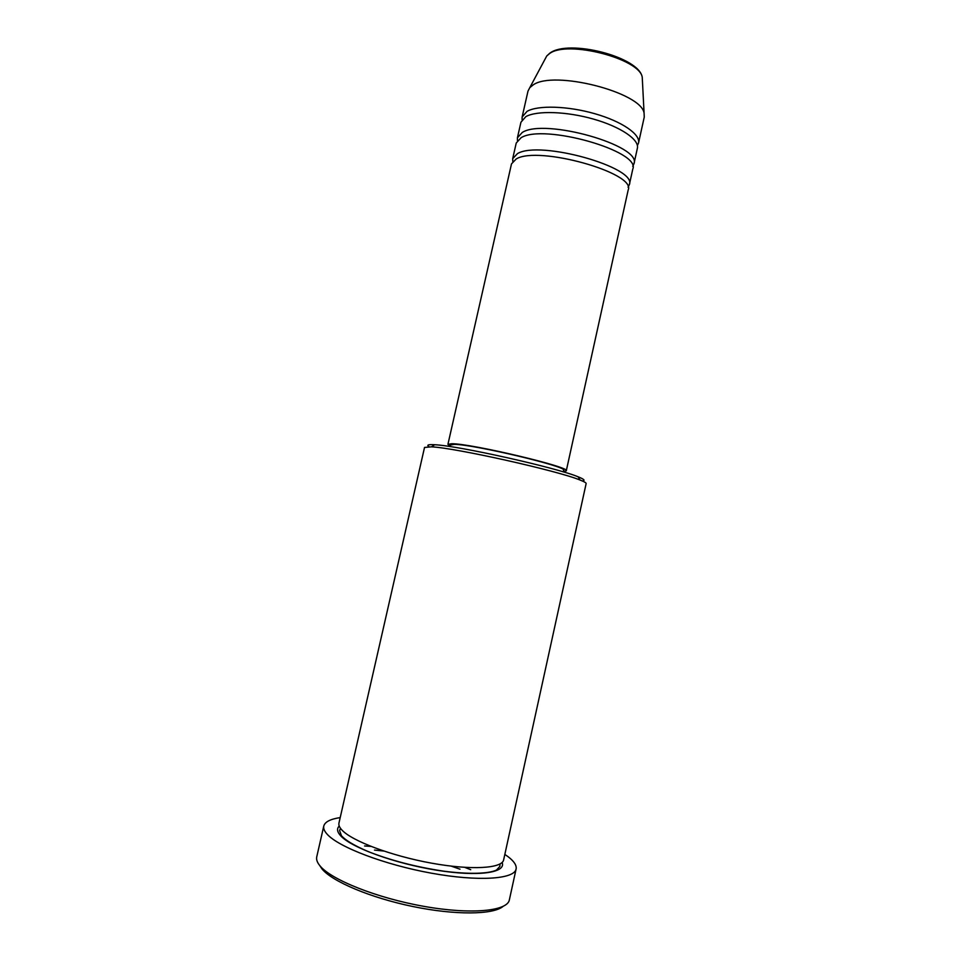 <?xml version="1.0" encoding="UTF-8"?>
<svg xmlns="http://www.w3.org/2000/svg" width="961" height="961" viewBox="0 0 961 961"><rect width="100%" height="100%" fill="white"/><g stroke="black" fill="none" stroke-linecap="round" stroke-linejoin="round"><path stroke-width="1.44" d="M563.314 471.479L566.281 470.83L628.194 189.942C636.326 172.992 538.28 145.447 516.261 158.925L511.504 163.863L447.922 444.366L450.337 446.228M628.062 187.203L629.335 184.716C637.527 167.514 539.529 139.91 517.462 153.628L512.693 158.649L512.79 161.424M629.335 184.716L632.794 169.064C641.143 151.129 543.265 123.32 521.054 137.759L516.237 143.021L512.693 158.649M632.746 166.337L633.936 163.863C642.344 145.664 544.515 117.795 522.255 132.474L517.414 137.807L517.438 140.57M633.936 163.863L637.383 148.234C639.497 139.729 620.854 126.876 593.67 119.14C566.534 111.344 536.646 110.431 525.835 116.641L520.946 122.215L517.414 137.807M637.395 145.531L638.524 143.033C640.675 134.42 622.055 121.47 594.871 113.722C567.759 105.902 537.86 105.061 527.024 111.368L522.123 117.014L522.087 119.753M429.099 446.721C426.648 445.219 427.777 444.535 432.498 444.643L434.66 444.739C457.724 445.592 556.899 467.767 578.126 476.812C584.18 479.227 585.573 480.608 582.318 480.968M586.138 483.563C586.294 482.866 584.276 481.689 580.084 480.056C558.209 470.842 455.226 447.826 431.501 446.841L424.534 447.442L338.957 823.072C338.488 825.127 339.509 827.481 342.02 830.136C352.146 841.091 391.547 855.927 431.405 863.134C471.31 870.414 502.183 868.492 503.636 859.879L586.138 483.563M502.951 906.499C492.981 914.812 455.106 915.28 412.786 906.499C370.453 897.778 332.062 881.477 321.959 868.888L319.737 865.549M323.785 826.016L316.746 856.852C316.145 859.47 317.178 862.425 319.869 865.705C330.92 879.639 376.82 898.054 423.909 906.355C471.022 914.764 507.456 911.196 509.354 899.904L516.105 869.008C514.435 879.231 478.302 881.742 431.297 873.165C384.34 864.672 338.344 847.025 327.076 834.124C324.337 831.085 323.244 828.382 323.785 826.016C324.95 821.859 330.416 819.06 340.206 817.595M566.281 470.83C571.543 467.334 471.058 443.465 451.754 443.73L447.922 444.366M563.23 471.863L563.59 470.241C568.552 466.89 472.848 444.162 454.313 444.378L450.613 444.991L450.253 446.613M504.837 854.401L508.417 856.96C514.195 861.452 516.766 865.465 516.105 869.008M638.524 143.033L644.254 117.074L644.086 113.206C641.708 92.34 553.344 69.769 532.995 85.048L529.787 87.667L527.997 91.091L522.123 117.014M374.49 850.077L383.763 851.05M451.19 866.125L459.983 869.188M470.722 869.705L464.812 867.387M370.886 846.389L364.567 845.968M642.416 80.688L642.248 77.348C640.074 58.657 567.074 39.857 549.5 53.624L546.737 55.99L545.151 58.945M502.122 862.449C506.471 872.828 478.242 876.949 436.522 870.185C394.899 863.543 351.306 847.59 340.723 835.842C337.107 831.902 336.614 828.634 339.233 826.04M529.787 87.667L546.737 55.99L549.776 53.215C568.323 38.752 639.521 56.855 642.248 77.348L644.086 113.206M434.66 444.739L431.501 446.841M578.126 476.812L580.084 480.056M500.032 863.963L499.84 866.426L496.489 870.065C488.608 873.801 469.076 874.498 443.285 871.11C415.753 866.93 390.695 860.407 368.123 851.566C352.363 844.671 345.684 840.214 341.491 835.83L339.605 830.604L340.482 828.298"/></g></svg>
